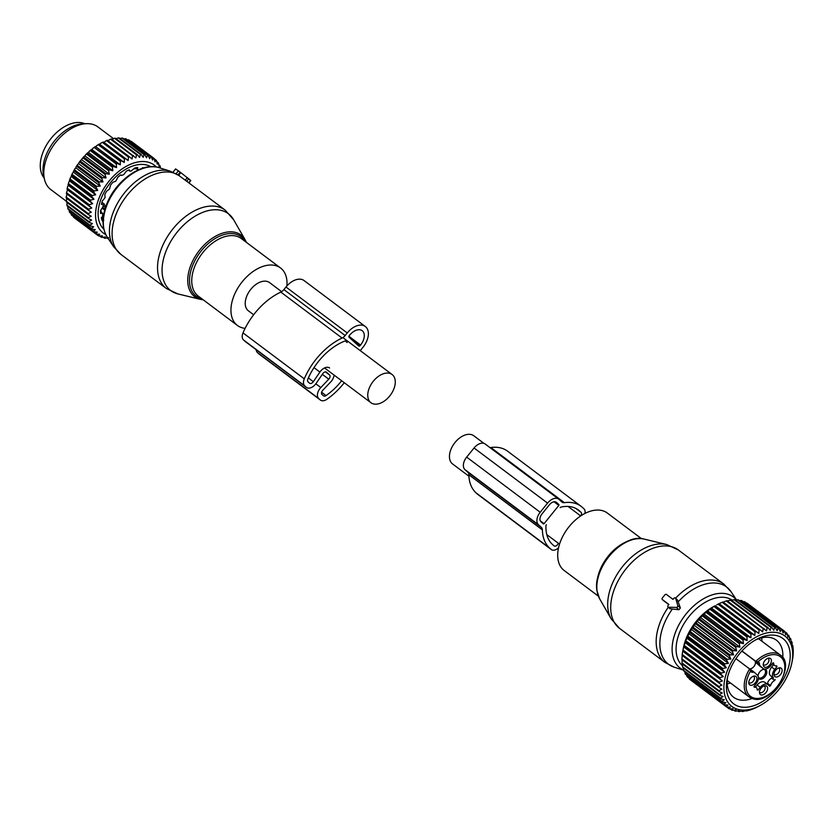 <?xml version="1.0" encoding="UTF-8"?>
<svg xmlns="http://www.w3.org/2000/svg" width="835" height="835" viewBox="0 0 835 835"><rect width="100%" height="100%" fill="white"/><g stroke="black" fill="none" stroke-linecap="round" stroke-linejoin="round"><path stroke-width="1.25" d="M468.915 476.211L452.622 463.989A17.639 11.001 -53.1 0 1 449.595 454.334A17.639 11.001 -53.1 0 1 459.5 438.083A17.639 11.001 -53.1 0 1 473.789 435.766L483.935 443.375M598.361 596.148L564.178 570.514A35.926 22.42 -53.1 0 1 557.957 559.043A35.926 22.42 -53.1 0 1 574.428 520.925A35.926 22.42 -53.1 0 1 607.296 513.024L641.468 538.659M675.494 598.048L677.529 600.062L680.368 607.963L677.801 605.636L675.734 598.444A1.305 1.023 -47.9 0 0 673.803 598.403L673.01 599.384L666.476 594.478A1.305 1.023 -47.9 0 0 664.837 594.885L662.374 597.933A1.305 1.023 -47.9 0 0 662.374 599.561L668.908 604.457L668.115 605.438A1.305 1.023 -47.9 0 0 668.637 607.233L676.371 607.389A1.305 1.023 -47.9 0 0 677.801 605.636M683.604 670.181L674.409 667.269A48.326 30.154 -53.1 0 1 660.203 648.868A48.326 30.154 -53.1 0 1 672.373 609.018L678.949 609.727L680.368 607.963M672.373 609.018L669.806 608.6L668.063 607.014M668.783 604.613L663.835 600.876M769.807 658.189A5.24 3.267 -53.1 0 1 770.601 663.679A5.24 3.267 -53.1 0 1 764.87 667.248A5.24 3.267 -53.1 0 1 763.347 665.537A5.24 3.267 -53.1 0 1 764.724 660.756A5.24 3.267 -53.1 0 1 768.92 658.095A5.24 3.267 -53.1 0 1 769.807 658.189M767.887 658.304A3.924 2.442 -53.1 0 1 768.263 658.512A3.924 2.442 -53.1 0 1 768.116 662.75A3.924 2.442 -53.1 0 1 764.056 665.036A3.924 2.442 -53.1 0 1 763.555 664.785A3.924 2.442 -53.1 0 1 763.253 664.483M749.579 679.7A5.24 3.267 -53.1 0 1 754.422 676.047A5.24 3.267 -53.1 0 1 756.103 681.631A5.24 3.267 -53.1 0 1 751.959 685.18A5.24 3.267 -53.1 0 1 748.849 683.479A5.24 3.267 -53.1 0 1 749.579 679.7M753.389 676.256A3.924 2.442 -53.1 0 1 753.765 676.454A3.924 2.442 -53.1 0 1 753.848 680.316A3.924 2.442 -53.1 0 1 749.058 682.727A3.924 2.442 -53.1 0 1 748.755 682.425M761.082 694.887A5.24 3.267 -53.1 0 1 759.558 693.175A5.24 3.267 -53.1 0 1 760.935 688.395A5.24 3.267 -53.1 0 1 765.142 685.733A5.24 3.267 -53.1 0 1 766.029 685.838A5.24 3.267 -53.1 0 1 766.812 691.328A5.24 3.267 -53.1 0 1 761.082 694.887M764.098 685.942A3.924 2.442 -53.1 0 1 764.474 686.151A3.924 2.442 -53.1 0 1 764.338 690.388A3.924 2.442 -53.1 0 1 760.278 692.674A3.924 2.442 -53.1 0 1 759.777 692.424A3.924 2.442 -53.1 0 1 759.464 692.121M781.309 673.375A5.24 3.267 -53.1 0 1 777.166 676.924A5.24 3.267 -53.1 0 1 774.055 675.223A5.24 3.267 -53.1 0 1 774.797 671.444A5.24 3.267 -53.1 0 1 779.639 667.791A5.24 3.267 -53.1 0 1 781.309 673.375M778.596 668A3.924 2.442 -53.1 0 1 778.971 668.209A3.924 2.442 -53.1 0 1 779.055 672.06A3.924 2.442 -53.1 0 1 774.264 674.471A3.924 2.442 -53.1 0 1 773.962 674.179M765.257 660.109A3.924 2.442 -53.1 0 1 764.255 661.456M750.759 678.062A3.924 2.442 -53.1 0 1 749.757 679.398M761.478 687.758A3.924 2.442 -53.1 0 1 760.466 689.094M775.976 669.806A3.924 2.442 -53.1 0 1 774.963 671.142M758.451 678.187A5.657 3.528 126.9 0 0 759.714 679.126A5.657 3.528 126.9 0 0 765.904 675.285A5.657 3.528 126.9 0 0 765.048 669.357A5.657 3.528 126.9 0 0 764.098 669.253A5.657 3.528 126.9 0 0 757.992 675.912M758.43 677.467A4.979 3.11 126.9 0 0 758.597 677.623A4.979 3.11 126.9 0 0 759.297 677.989A4.979 3.11 126.9 0 0 764.495 675.035A4.979 3.11 126.9 0 0 764.568 669.66A4.979 3.11 126.9 0 0 763.994 669.388A4.979 3.11 126.9 0 0 763.597 669.315M773.231 662.75L773.669 663.073L772.866 663.021L770.674 665.735A7.181 4.488 -53.1 0 1 763.033 668.47A7.181 4.488 -53.1 0 1 762.825 668.303L759.798 665.558A19.602 12.222 -53.1 0 1 759.474 665.255L757.355 662.896A4.895 3.058 -53.1 0 0 756.948 662.385L741.866 651.07M760.174 666.309A7.181 4.488 -53.1 0 1 759.965 666.173A7.181 4.488 -53.1 0 1 759.766 666.006L756.729 663.261L759.798 665.558M773.669 663.073A5.229 3.256 126.9 0 0 774.609 665.495A5.229 3.256 126.9 0 0 776.727 665.839L776.905 666.685L774.713 669.399A7.181 4.488 126.9 0 0 773.544 677.999L770.475 675.703L773.544 677.999M774.713 669.399L771.655 667.102L773.575 664.712M771.655 667.102A7.181 4.488 126.9 0 0 770.475 675.703M767.01 683.969L767.522 683.333A5.229 3.256 126.9 0 1 771.665 678.208L772.093 677.164M771.665 678.208L774.723 680.504L775.162 679.46M774.723 680.504A5.229 3.256 126.9 0 0 770.58 685.629L769.703 686.255L768.064 684.773A7.181 4.488 126.9 0 0 767.866 684.616A7.181 4.488 126.9 0 0 760.226 687.341L758.034 690.054L757.209 689.439M764.996 682.477A7.181 4.488 126.9 0 0 764.797 682.31A7.181 4.488 126.9 0 0 757.157 685.044L755.55 687.038M754.245 686.067L756.28 687.591A5.229 3.256 126.9 0 1 757.22 690.002L758.034 690.054M756.28 687.591A5.229 3.256 126.9 0 0 754.162 687.236L753.984 686.391L756.176 683.688A7.181 4.488 126.9 0 0 757.355 675.087L754.318 672.332A19.602 12.222 126.9 0 0 753.984 672.05A6.21 3.872 -53.1 0 1 750.801 671.632L749.653 668.96L735.906 658.658M752.304 698.498A26.125 16.303 -53.1 0 1 748.953 696.828L752.544 698.624C770.851 705.732 796.767 665.151 780.308 655.026A26.125 16.303 -53.1 0 0 776.957 653.356A26.125 16.303 -53.1 0 0 755.8 661.341L756.948 662.385A1.305 1.023 132.1 0 0 758.587 661.978L755.8 661.341L741.96 650.966M750.801 671.632A1.305 1.023 -47.9 0 0 750.853 670.046L749.653 668.96A26.125 16.303 -53.1 0 0 748.953 696.828L727.233 680.546M750.435 669.67L753.984 672.05L750.717 669.587A19.602 12.222 126.9 0 0 749.496 668.845M749.381 668.762A4.895 3.058 126.9 0 0 749.924 668.835A4.895 3.058 126.9 0 0 753.901 666.56A4.895 3.058 126.9 0 0 755.404 662.051A4.895 3.058 126.9 0 0 755.111 661.216A19.602 12.222 126.9 0 0 756.729 663.261M722.15 602.306A47.689 29.747 126.9 0 1 723.006 601.983L759.975 629.694A47.689 29.747 126.9 0 0 759.119 630.028L722.15 602.306L718.914 603.736A47.689 29.747 126.9 0 0 718.058 604.164L755.017 631.886A47.689 29.747 -53.1 0 1 755.873 631.458L758.764 633.431L759.119 630.028M723.047 602.212L726.22 600.929L763.18 628.651L762.658 631.928L759.975 629.694M767.97 627.649L731.011 599.927A47.689 29.747 126.9 0 0 730.187 600.041L767.156 627.763A47.689 29.747 -53.1 0 1 767.97 627.649L770.225 630.341L770.997 627.388A47.689 29.747 -53.1 0 1 771.78 627.377L773.794 630.279L774.65 627.523A47.689 29.747 -53.1 0 1 775.391 627.617L777.166 630.696L778.084 628.171A47.689 29.747 -53.1 0 1 778.773 628.369L780.297 631.604L781.257 629.308A47.689 29.747 -53.1 0 1 781.873 629.611L783.147 632.982L784.117 630.947A47.689 29.747 -53.1 0 1 784.66 631.343A47.689 29.747 -53.1 0 1 784.67 631.343L785.683 634.819L786.633 633.045A47.689 29.747 -53.1 0 1 787.113 633.546L787.885 637.084L788.783 635.592A47.689 29.747 -53.1 0 1 789.179 636.176L789.712 639.756L790.526 638.545A47.689 29.747 -53.1 0 1 790.849 639.213L791.142 642.804L791.862 641.875A47.689 29.747 -53.1 0 1 792.091 642.616L792.164 646.186L792.759 645.538A47.689 29.747 -53.1 0 1 792.895 646.353L793.208 649.505A47.689 29.747 -53.1 0 1 793.25 650.361L793.208 653.701A47.689 29.747 -53.1 0 1 793.156 654.609L792.759 658.095A47.689 29.747 -53.1 0 1 792.613 659.024L791.799 663.105A44.098 27.513 -53.1 0 1 770.131 698.582A44.098 27.513 -53.1 0 1 759.933 705.596A44.098 27.513 -53.1 0 1 724.571 694.386A44.098 27.513 -53.1 0 1 746.469 643.775A44.098 27.513 -53.1 0 1 781.122 633.817A44.098 27.513 -53.1 0 1 791.799 663.105M730.604 600.626L734.028 599.666L770.997 627.388M771.78 627.377L734.81 599.655A47.689 29.747 126.9 0 0 734.028 599.666M735.604 600.25L737.691 599.801L774.65 627.523M775.391 627.617L738.432 599.895A47.689 29.747 126.9 0 0 737.691 599.801M739.486 600.689L741.125 600.448L778.084 628.171M778.773 628.369L741.814 600.647A47.689 29.747 126.9 0 0 741.125 600.448M743.192 601.68L744.288 601.597L781.257 629.308M781.873 629.611L744.914 601.889A47.689 29.747 126.9 0 0 744.288 601.597M746.699 603.225L784.117 630.947M747.701 603.622L784.66 631.343L747.701 603.632A47.689 29.747 126.9 0 0 747.701 603.622A47.689 29.747 126.9 0 0 747.148 603.225M682.853 650.507A47.689 29.747 126.9 0 1 682.967 649.974L683.886 646.353A47.689 29.747 126.9 0 1 684.178 645.382L685.431 641.718A47.689 29.747 126.9 0 1 685.806 640.748L687.382 637.084A47.689 29.747 126.9 0 1 687.831 636.113L689.71 632.502A47.689 29.747 126.9 0 1 690.253 631.563L692.403 628.045A47.689 29.747 126.9 0 1 693.008 627.127L695.419 623.745A47.689 29.747 126.9 0 1 696.087 622.868L698.728 619.664A47.689 29.747 126.9 0 1 699.448 618.85L702.277 615.854A47.689 29.747 126.9 0 1 703.049 615.092L706.034 612.358A47.689 29.747 126.9 0 1 706.295 612.128A47.689 29.747 126.9 0 1 706.838 611.669L709.948 609.226A47.689 29.747 126.9 0 1 710.783 608.611L713.967 606.481A47.689 29.747 126.9 0 1 714.823 605.959L714.249 606.179A42.46 26.49 126.9 0 0 704.427 612.932A42.46 26.49 126.9 0 0 683.562 647.094L682.853 650.507A47.689 29.747 126.9 0 0 682.769 650.924L719.739 678.646A47.689 29.747 -53.1 0 1 719.927 677.696L723.277 676.601L720.845 674.064A47.689 29.747 -53.1 0 1 721.137 673.104L724.582 672.185L722.39 669.43A47.689 29.747 -53.1 0 1 722.766 668.459L726.304 667.75L724.342 664.806A47.689 29.747 -53.1 0 1 724.801 663.835L728.391 663.355L726.68 660.224A47.689 29.747 -53.1 0 1 727.212 659.285L730.834 659.034L729.372 655.757A47.689 29.747 -53.1 0 1 729.978 654.849L733.589 654.859L732.389 651.467A47.689 29.747 -53.1 0 1 733.057 650.59L736.647 650.883L735.687 647.386A47.689 29.747 -53.1 0 1 736.418 646.561L739.946 647.135L739.236 643.576A47.689 29.747 -53.1 0 1 740.008 642.814L743.463 643.67L742.993 640.08A47.689 29.747 -53.1 0 1 743.254 639.85A47.689 29.747 -53.1 0 1 743.797 639.391L747.148 640.528L746.908 636.938A47.689 29.747 -53.1 0 1 747.742 636.333L750.957 637.752L750.936 634.203A47.689 29.747 -53.1 0 1 751.782 633.682L754.84 635.383L755.017 631.886M716.733 604.853L718.058 604.164M767.156 627.763L766.499 630.895L727.055 600.699A47.689 29.747 126.9 0 0 726.22 600.929M726.878 601.179L730.187 600.041M763.18 628.651A47.689 29.747 -53.1 0 1 764.015 628.421M784.754 631.636L786.633 633.045M787.322 634.496L788.783 635.592M789.409 637.71L790.526 638.545M791.016 641.249L791.862 641.875M792.144 645.079L792.759 645.538M689.042 678.239L689.209 678.876A47.689 29.747 126.9 0 0 689.72 679.325L726.69 707.047A47.689 29.747 -53.1 0 1 726.168 706.598L727.932 705.084L724.352 704.719A47.689 29.747 -53.1 0 1 723.914 704.176L725.918 702.611L722.4 701.974A47.689 29.747 -53.1 0 1 722.045 701.337L724.279 699.74L720.856 698.822A47.689 29.747 -53.1 0 1 720.584 698.112L723.058 696.526L719.739 695.315A47.689 29.747 -53.1 0 1 719.561 694.543L722.244 692.987L719.06 691.505A47.689 29.747 -53.1 0 1 718.977 690.67L721.857 689.188L718.831 687.414A47.689 29.747 -53.1 0 1 718.841 686.537L721.899 685.149L719.06 683.114A47.689 29.747 -53.1 0 1 719.165 682.195L722.369 680.942L719.739 678.646M686.714 675.212L686.944 676.465A47.689 29.747 126.9 0 0 687.382 677.008L724.352 704.719M684.867 671.831L685.076 673.626A47.689 29.747 126.9 0 0 685.431 674.252L722.4 701.974M683.5 668.136L683.625 670.401A47.689 29.747 126.9 0 0 683.886 671.1L720.856 698.822M682.623 663.282L682.592 666.821A47.689 29.747 126.9 0 0 682.779 667.593L719.739 695.315M682.237 659.473L682.018 662.948A47.689 29.747 126.9 0 0 682.101 663.783L719.06 691.505M682.278 655.444L681.882 658.815A47.689 29.747 126.9 0 0 681.871 659.692L718.831 687.414M682.769 650.924L682.205 654.473A47.689 29.747 126.9 0 0 682.101 655.391L719.06 683.114M706.838 611.669L743.797 639.391M707.527 610.823L747.148 640.528M709.948 609.226L746.908 636.938M710.783 608.611L747.742 636.333M711.337 608.047L750.957 637.752M713.967 606.481L750.936 634.203M714.823 605.959L751.782 633.682M715.23 605.667L754.84 635.383M718.914 603.736L755.873 631.458M719.144 603.715L758.764 633.431M758.274 706.473L755.038 708.09A47.689 29.747 -53.1 0 1 754.182 708.466L750.947 709.708A47.689 29.747 -53.1 0 1 750.101 709.99L746.928 710.846A47.689 29.747 -53.1 0 1 746.093 711.023L746.386 710.418L743.014 711.472A47.689 29.747 -53.1 0 1 742.211 711.545L742.732 710.731L739.257 711.597A47.689 29.747 -53.1 0 1 738.495 711.556L739.257 710.554L735.708 711.211A47.689 29.747 -53.1 0 1 734.988 711.065L736 709.886L732.399 710.314A47.689 29.747 -53.1 0 1 731.742 710.063L733.005 708.738L729.383 708.915A47.689 29.747 -53.1 0 1 728.788 708.571L730.301 707.13L726.69 707.047M783.721 678.698A40.894 25.509 126.9 0 0 786.539 642.355A40.894 25.509 126.9 0 0 756.781 639.255A40.894 25.509 126.9 0 0 732.879 663.658A40.894 25.509 126.9 0 0 727.233 678.667A40.894 25.509 126.9 0 0 744.705 707.297A40.894 25.509 126.9 0 0 783.721 678.698M741.532 711.034L742.211 711.545M737.576 710.867L738.495 711.556M733.777 710.157L734.988 711.065M730.176 708.884L731.742 710.063M726.774 707.047L728.788 708.571M689.209 678.876L726.168 706.598M686.944 676.465L723.914 704.176M685.076 673.626L722.045 701.337M683.625 670.401L720.584 698.112M682.592 666.821L719.561 694.543M682.018 662.948L718.977 690.67M681.882 658.815L718.841 686.537M682.205 654.473L719.165 682.195M682.759 651.227L722.369 680.942M682.967 649.974L719.927 677.696M683.656 646.885L723.277 676.601M683.886 646.353L720.845 674.064M684.178 645.382L721.137 673.104M684.971 642.47L724.582 672.185M685.431 641.718L722.39 669.43M685.806 640.748L722.766 668.459M686.683 638.044L726.304 667.75M687.382 637.084L724.342 664.806M687.831 636.113L724.801 663.835M688.771 633.64L728.391 663.355M689.71 632.502L726.68 660.224M690.253 631.563L727.212 659.285M691.213 629.329L730.834 659.034M692.403 628.045L729.372 655.757M693.008 627.127L729.978 654.849M693.979 625.154L733.589 654.859M695.419 623.745L732.389 651.467M696.087 622.868L733.057 650.59M697.027 621.167L736.647 650.883M698.728 619.664L735.687 647.386M699.448 618.85L736.418 646.561M700.335 617.42L739.946 647.135M702.277 615.854L739.236 643.576M703.049 615.092L740.008 642.814M703.842 613.955L743.463 643.67M706.034 612.358L742.993 640.08M782.781 657.594A35.665 22.253 126.9 0 0 776.435 640.194A35.665 22.253 126.9 0 0 755.195 640.142M727.629 676.893A35.665 22.253 126.9 0 0 733.631 697.267A35.665 22.253 126.9 0 0 752.116 698.488M584.949 513.431A7.839 4.895 -53.1 0 0 583.916 508.776L582.402 507.398A47.365 29.549 -53.1 0 0 581.087 506.313A47.365 29.549 -53.1 0 0 564.366 502.66A6.534 4.071 -53.1 0 1 562.059 502.159A6.534 4.071 -53.1 0 1 561.882 502.012L558.98 499.382A10.448 6.523 -53.1 0 0 558.698 499.142L485.177 444.011A10.448 6.523 -53.1 0 0 474.061 447.988L466.681 457.121A10.448 6.523 -53.1 0 0 464.959 469.635L467.861 472.255A6.534 4.071 -53.1 0 1 468.852 474.76A47.365 29.549 -53.1 0 0 476.086 492.88L477.599 494.247A7.839 4.895 -53.1 0 0 477.808 494.435A7.839 4.895 -53.1 0 0 478.048 494.591M558.552 547.791A7.839 4.895 -53.1 0 1 551.33 549.566A7.839 4.895 -53.1 0 1 551.11 549.388L549.597 548.01A47.365 29.549 -53.1 0 1 542.374 529.891A6.534 4.071 -53.1 0 0 541.383 527.396L538.481 524.766A10.448 6.523 -53.1 0 1 540.193 512.262L466.681 457.121M560.17 507.649A1.305 0.814 -53.1 0 1 561.036 507.064A42.783 26.699 -53.1 0 1 578.342 509.976A42.783 26.699 -53.1 0 1 579.532 510.957L581.045 512.325A3.267 2.035 -53.1 0 1 580.763 515.884M558.344 543.272A3.267 2.035 -53.1 0 1 554.075 545.902A3.267 2.035 -53.1 0 1 553.981 545.829L552.467 544.462A42.783 26.699 -53.1 0 1 545.965 525.716A1.305 0.814 -53.1 0 1 546.382 524.724M558.845 505.405L544.076 523.681L543.366 523.921L540.944 521.729A6.534 4.071 -53.1 0 1 542.009 513.901L549.399 504.768A6.534 4.071 -53.1 0 1 556.34 502.284A6.534 4.071 -53.1 0 1 556.528 502.43L558.949 504.622L558.845 505.405L554.012 501.783M564.366 502.66L490.855 447.529A47.365 29.549 -53.1 0 1 507.576 451.182L581.087 506.313M490.855 447.529A6.534 4.071 -53.1 0 1 489.884 447.539M540.193 512.262L547.572 503.119A10.448 6.523 -53.1 0 1 558.698 499.142M281.625 291.655L269.569 282.616A17.639 11.001 126.9 0 0 255.28 284.923A17.639 11.001 126.9 0 0 245.375 301.185A17.639 11.001 126.9 0 0 248.402 310.829L253.642 314.764M395.132 384.152A17.639 11.001 126.9 0 0 392.095 374.508A17.639 11.001 126.9 0 0 377.817 376.815A17.639 11.001 126.9 0 0 367.901 393.076A17.639 11.001 126.9 0 0 370.938 402.72A17.639 11.001 126.9 0 0 385.217 400.414A17.639 11.001 126.9 0 0 395.132 384.152M286.906 285.935A35.926 22.42 126.9 0 0 280.539 267.983A35.926 22.42 126.9 0 0 233.549 296.874A35.926 22.42 126.9 0 0 237.432 325.462A35.926 22.42 126.9 0 0 245.104 328.364M186.696 181.279L178.669 175.308L180.819 172.647L175.653 168.983M176.06 173.732L178.022 174.849L180.235 172.125M188.658 182.74L190.589 180.36L180.819 172.647M84.899 123.747A34.298 21.397 126.9 0 0 57.824 131.439A34.298 21.397 126.9 0 0 44.182 178.043M108.247 238.643A47.689 29.747 -53.1 0 1 107.872 238.622L108.623 237.62L105.074 238.278A47.689 29.747 -53.1 0 1 104.365 238.132L105.377 236.952L101.776 237.38A47.689 29.747 -53.1 0 1 101.118 237.13L102.381 235.804L98.76 235.992A47.689 29.747 -53.1 0 1 98.165 235.637L99.678 234.197L96.067 234.113A47.689 29.747 -53.1 0 1 95.545 233.664L97.309 232.151L93.729 231.796A47.689 29.747 -53.1 0 1 93.28 231.253L95.294 229.677L91.777 229.04A47.689 29.747 -53.1 0 1 91.412 228.414L93.656 226.807L90.232 225.888A47.689 29.747 -53.1 0 1 89.961 225.189L92.424 223.592L89.115 222.381A47.689 29.747 -53.1 0 1 88.938 221.609L91.62 220.064L88.437 218.572A47.689 29.747 -53.1 0 1 88.353 217.737L91.224 216.255L88.207 214.48A47.689 29.747 -53.1 0 1 88.218 213.603L91.276 212.215L88.437 210.18A47.689 29.747 -53.1 0 1 88.541 209.261L91.746 208.009L89.105 205.713A47.689 29.747 -53.1 0 1 89.303 204.763L92.643 203.667L90.222 201.141A47.689 29.747 -53.1 0 1 90.514 200.17L93.958 199.252L91.766 196.507A47.689 29.747 -53.1 0 1 92.142 195.536L95.67 194.816L93.718 191.873A47.689 29.747 -53.1 0 1 94.178 190.902L97.768 190.422L96.056 187.29A47.689 29.747 -53.1 0 1 96.589 186.351L100.2 186.111L98.749 182.834A47.689 29.747 -53.1 0 1 99.355 181.915L102.966 181.936L101.766 178.533A47.689 29.747 -53.1 0 1 102.434 177.657L106.024 177.949L105.064 174.452A47.689 29.747 -53.1 0 1 105.784 173.628L109.322 174.202L108.613 170.643A47.689 29.747 -53.1 0 1 109.385 169.881L112.84 170.737L112.37 167.146A47.689 29.747 -53.1 0 1 113.174 166.457L116.524 167.595L116.284 164.015A47.689 29.747 -53.1 0 1 117.119 163.399L120.334 164.819L120.303 161.27A47.689 29.747 -53.1 0 1 121.158 160.748L124.217 162.449L124.394 158.953A47.689 29.747 -53.1 0 1 125.25 158.525L128.141 160.497L128.496 157.095A47.689 29.747 -53.1 0 1 129.352 156.771L132.034 158.994L132.556 155.717L110.502 139.174A47.689 29.747 -53.1 0 1 111.337 138.954L135.875 157.961L136.533 154.83A47.689 29.747 -53.1 0 1 137.347 154.715L115.293 138.172A47.689 29.747 -53.1 0 0 114.478 138.297L136.533 154.83M107.945 140.718L110.502 139.174M129.352 156.771L107.287 140.228A47.689 29.747 126.9 0 0 106.442 140.551L103.937 142.347L103.196 141.981A47.689 29.747 -53.1 0 0 102.34 142.409L124.394 158.953M105.742 234.541A42.46 26.49 -53.1 0 1 103.498 189.086A42.46 26.49 -53.1 0 1 148.724 162.334A42.46 26.49 -53.1 0 1 156.375 167.021M147.461 155.237A47.689 29.747 -53.1 0 1 147.92 155.362A47.689 29.747 -53.1 0 1 148.15 155.435L126.095 138.892A47.689 29.747 126.9 0 0 125.866 138.829A47.689 29.747 -53.1 0 0 125.407 138.694L147.461 155.237L146.542 157.773L144.768 154.684L122.714 138.14A47.689 29.747 -53.1 0 0 121.973 138.046L144.027 154.59A47.689 29.747 -53.1 0 1 144.768 154.684M137.347 154.715L139.602 157.408L140.374 154.454A47.689 29.747 -53.1 0 1 141.157 154.444L143.171 157.345L144.027 154.59M132.556 155.717A47.689 29.747 -53.1 0 1 133.391 155.487M112.005 139.455L114.478 138.297M116.002 138.704L118.319 137.911A47.689 29.747 -53.1 0 1 119.092 137.9L141.157 154.444M67.802 206.402L67.906 208.646L89.961 225.189M67.082 202.55L66.883 205.076L88.938 221.609M66.821 198.438L66.299 201.193L88.353 217.737M67.03 194.127L66.163 197.06L88.218 213.603M91.746 208.009L67.551 189.858L66.487 192.718L88.541 209.261M67.551 189.858L67.05 189.169A47.689 29.747 -53.1 0 1 67.144 188.752A47.689 29.747 -53.1 0 1 67.249 188.219L67.666 186.33A46.384 28.933 -53.1 0 0 67.311 187.896L67.144 188.752M92.643 203.667L68.449 185.516L67.666 186.33M68.449 185.516L68.021 184.921A46.384 28.933 -53.1 0 1 68.94 181.853L68.46 183.627L90.514 200.17M93.958 199.252L69.764 181.101L68.94 181.853M69.764 181.101L69.42 180.423A46.384 28.933 -53.1 0 1 70.62 177.333L70.088 178.993L92.142 195.536M95.67 194.816L71.476 176.676L70.62 177.333M71.476 176.676L71.225 175.914A46.384 28.933 -53.1 0 1 72.687 172.845L72.123 174.369L94.178 190.902M97.768 190.422L73.564 172.271L72.687 172.845M73.564 172.271L73.417 171.436A46.384 28.933 -53.1 0 1 75.108 168.44L74.534 169.808L96.589 186.351M100.2 186.111L76.006 167.96L75.108 168.44M76.006 167.96L75.954 167.073A46.384 28.933 -53.1 0 1 77.874 164.161L77.3 165.372L99.355 181.915M102.966 181.936L78.772 163.785L77.874 164.161M78.772 163.785L78.814 162.846A46.384 28.933 -53.1 0 1 80.943 160.07L80.379 161.124L102.434 177.657M106.024 177.949L81.82 159.798L80.943 160.07M81.82 159.798L81.966 158.827A46.384 28.933 -53.1 0 1 84.262 156.218L83.73 157.095L105.784 173.628M109.322 174.202L85.128 156.051L84.262 156.218M85.128 156.051L85.368 155.049A46.384 28.933 -53.1 0 1 87.811 152.648L87.331 153.348L109.385 169.881M112.84 170.737L88.635 152.586L87.811 152.648M88.635 152.586L88.969 151.573A46.384 28.933 -53.1 0 1 91.537 149.392L91.119 149.924L113.174 166.457M116.524 167.595L91.537 149.392M92.32 149.444L92.748 148.442A46.384 28.933 -53.1 0 1 95.399 146.511L117.119 163.399M120.334 164.819L95.399 146.511M96.129 146.678L96.641 145.676A46.384 28.933 -53.1 0 1 99.344 144.027L121.158 160.748M124.217 162.449L99.344 144.027M100.023 144.298L100.607 143.328A46.384 28.933 -53.1 0 1 100.837 143.202A46.384 28.933 -53.1 0 1 100.899 143.171M128.496 157.095L106.442 140.551M125.25 158.525L103.196 141.981M102.34 142.409L100.837 143.202M120.303 161.27L98.248 144.726A47.689 29.747 -53.1 0 1 99.104 144.204M96.641 145.676L98.248 144.726M116.284 164.015L94.23 147.471A47.689 29.747 -53.1 0 1 95.065 146.866M92.748 148.442L94.23 147.471M112.37 167.146L90.316 150.613A47.689 29.747 -53.1 0 1 91.119 149.924M88.969 151.573L90.316 150.613M108.613 170.643L86.558 154.099A47.689 29.747 -53.1 0 1 87.331 153.348M85.368 155.049L86.558 154.099M105.064 174.452L83.009 157.909A47.689 29.747 -53.1 0 1 83.73 157.095M81.966 158.827L83.009 157.909M101.766 178.533L79.701 161.99A47.689 29.747 -53.1 0 1 80.379 161.124M78.814 162.846L79.701 161.99M98.749 182.834L76.695 166.29A47.689 29.747 -53.1 0 1 77.3 165.372M75.954 167.073L76.695 166.29M96.056 187.29L74.002 170.757A47.689 29.747 -53.1 0 1 74.534 169.808M73.417 171.436L74.002 170.757M93.718 191.873L71.664 175.329A47.689 29.747 -53.1 0 1 72.123 174.369M71.225 175.914L71.664 175.329M91.766 196.507L69.712 179.963A47.689 29.747 -53.1 0 1 70.088 178.993M90.222 201.141L68.167 184.598A47.689 29.747 -53.1 0 1 68.46 183.627M89.303 204.763L67.249 188.219M89.105 205.713L67.05 189.169M88.437 210.18L66.382 193.637A47.689 29.747 -53.1 0 1 66.487 192.718M88.207 214.48L66.153 197.947A47.689 29.747 -53.1 0 1 66.163 197.06M88.437 218.572L66.382 202.028A47.689 29.747 -53.1 0 1 66.299 201.193M89.115 222.381L67.061 205.848A47.689 29.747 -53.1 0 1 66.883 205.076M90.232 225.888L68.178 209.345A47.689 29.747 -53.1 0 1 67.906 208.646M69.107 209.668L69.357 211.871L91.412 228.414M91.777 229.04L69.722 212.497A47.689 29.747 -53.1 0 1 69.357 211.871M70.829 212.528L71.225 214.71L93.28 231.253M93.729 231.796L71.674 215.253A47.689 29.747 -53.1 0 1 71.225 214.71M73.323 216.495L95.545 233.664M96.067 234.113L74.012 217.58A47.689 29.747 -53.1 0 1 73.49 217.131M98.165 235.637L96.14 234.124M101.118 237.13L99.553 235.95M160.372 168.075L160.216 166.28A47.689 29.747 -53.1 0 0 159.902 165.612L158.786 164.777M148.15 155.435L149.674 158.671L150.624 156.385A47.689 29.747 -53.1 0 1 151.25 156.677L152.523 160.049L153.483 158.013A47.689 29.747 -53.1 0 1 154.037 158.41L155.059 161.886L156.009 160.111A47.689 29.747 -53.1 0 1 156.489 160.612L157.262 164.151L158.159 162.658A47.689 29.747 -53.1 0 1 158.556 163.243L159.088 166.823L159.902 165.612M131.982 141.866L154.037 158.41A47.689 29.747 -53.1 0 1 154.047 158.41L131.993 141.877A47.689 29.747 126.9 0 0 131.429 141.47L153.483 158.013M103.874 229.27A39.193 24.455 -53.1 0 1 107.339 186.863A39.193 24.455 -53.1 0 1 147.19 165.153A39.193 24.455 -53.1 0 1 150.791 166.708M123.215 139.017L125.407 138.694M119.822 138.516L121.973 138.046M140.374 154.454L118.319 137.911M128.141 160.497L103.937 142.347M150.624 156.385L128.569 139.842L127.473 139.925M151.25 156.677L129.195 140.144A47.689 29.747 126.9 0 0 128.569 139.842M156.009 160.111L154.131 158.713M158.159 162.658L156.698 161.572M107.872 238.622L106.953 237.933M104.365 238.132L103.154 237.224M66.299 201.214L50.862 189.629A39.193 24.455 -53.1 0 1 44.485 179.337A39.193 24.455 -53.1 0 1 54.807 143.599A39.193 24.455 -53.1 0 1 86.224 123.684A39.193 24.455 -53.1 0 1 92.862 124.415A39.193 24.455 -53.1 0 1 97.893 126.92L113.497 138.62M86.224 123.684L82.571 123.872A36.552 22.806 126.9 0 0 53.273 142.451A36.552 22.806 126.9 0 0 43.639 175.778L44.485 179.337M102.851 213.896L101.786 213.082L102.935 214.376L101.526 218.718A35.206 21.971 -53.1 0 0 102.475 221.16L103.759 220.231M103.185 218.812L101.265 217.737M141.115 168.973L142.764 167.658A35.206 21.971 -53.1 0 1 143.839 167.877M136.001 167.741L138.391 169.891L137.504 168.858L137.723 167.511A35.206 21.971 -53.1 0 0 134.873 167.96L130.928 171.144M130.928 171.154L129.571 170.789L129.3 169.787A35.206 21.971 -53.1 0 0 126.315 171.238L123.632 174.724L121.461 175.413L120.741 174.88A35.206 21.971 -53.1 0 0 117.923 177.197L115.762 181.205L112.923 182.27A35.206 21.971 -53.1 0 0 110.523 185.234L109.531 189.013L106.567 191.257A35.206 21.971 -53.1 0 0 104.834 194.576L105.064 197.718L102.319 200.964A35.206 21.971 -53.1 0 0 101.411 204.304L102.35 204.491L101.515 203.865M128.486 170.142L129.79 171.123L128.632 170.079M101.526 203.803L102.35 204.491M102.486 207.571L100.576 210.42A35.206 21.971 -53.1 0 0 100.597 213.468L101.786 213.082L100.555 212.153M104.114 209.522L103.185 209.053A2.286 1.43 126.9 0 1 102.788 207.8L103.018 206.141A2.286 1.43 126.9 0 1 104.25 204.074A2.286 1.43 126.9 0 0 103.018 206.141A2.943 1.524 -172.2 0 0 105.377 206.944A2.943 1.524 -172.2 0 1 103.018 206.141L102.788 207.8A2.943 1.524 -172.2 0 0 105.147 208.604L105.377 206.944L104.25 204.074L101.912 202.32L104.25 204.074L105.377 206.944L105.147 208.656L103.55 209.209L105.147 208.604A2.943 1.524 -172.2 0 1 102.788 207.8A2.286 1.43 126.9 0 0 103.185 209.053A2.286 1.43 126.9 0 0 103.55 209.209L103.185 209.053A2.286 1.43 126.9 0 0 103.55 209.209M360.302 350.658A6.534 4.071 126.9 0 1 360.929 349.792L363.006 347.224A16.982 10.594 126.9 0 0 365.312 326.506A16.982 10.594 126.9 0 0 347.245 332.956L345.168 335.534A6.534 4.071 126.9 0 1 342.068 338.05A54.39 33.932 126.9 0 0 304.274 378.839A8.496 5.302 126.9 0 0 304.754 385.895L306.247 387.242A8.496 5.302 126.9 0 0 306.476 387.44A8.496 5.302 126.9 0 0 316.162 383.338L322.738 373.725A3.267 2.035 126.9 0 1 326.454 372.149A3.267 2.035 126.9 0 1 326.548 372.222L329.575 374.967A3.267 2.035 126.9 0 1 328.771 379.184L320.817 387.555A8.496 5.302 126.9 0 0 318.719 398.535L320.202 399.881A8.496 5.302 126.9 0 0 320.442 400.08A8.496 5.302 126.9 0 0 326.871 399.287A54.39 33.932 126.9 0 0 344.27 382.733M365.312 326.506L304.055 280.56A16.982 10.594 126.9 0 0 285.988 287.021L347.245 332.956M245.469 341.661A8.496 5.302 126.9 0 1 245.219 341.494A8.496 5.302 126.9 0 1 244.979 341.296L243.486 339.949A8.496 5.302 126.9 0 1 243.006 332.894A54.39 33.932 126.9 0 1 280.81 292.104A6.534 4.071 126.9 0 0 283.9 289.588L285.988 287.021M256.178 349.708A8.496 5.302 126.9 0 0 257.451 352.589L258.944 353.936A8.496 5.302 126.9 0 0 259.174 354.134A8.496 5.302 126.9 0 0 259.424 354.301M360.167 345.533L360.574 345.022A11.763 7.338 126.9 0 0 362.181 330.681A11.763 7.338 126.9 0 0 349.677 335.159L349.26 335.66A1.305 0.814 126.9 0 0 349.051 337.225L358.747 346.003A1.305 0.814 126.9 0 0 360.167 345.533L348.967 337.131M345.492 341.056L347.13 342.517M334.115 375.113A8.496 5.302 126.9 0 1 330.754 381.877L322.801 390.248A3.267 2.035 126.9 0 0 321.997 394.475L323.489 395.821A3.267 2.035 126.9 0 0 323.573 395.894A3.267 2.035 126.9 0 0 326.047 395.592A49.161 30.676 126.9 0 0 341.661 380.77M329.595 367.974A8.496 5.302 126.9 0 0 319.909 372.066L313.334 381.678A3.267 2.035 126.9 0 1 309.618 383.255A3.267 2.035 126.9 0 1 309.524 383.181L308.031 381.835A3.267 2.035 126.9 0 1 307.854 379.121A49.161 30.676 126.9 0 1 344.834 341.035A1.305 0.814 126.9 0 1 345.565 341.108M597.025 581.911A35.926 22.42 -53.1 0 1 627.429 541.362M682.602 665.892A41.239 25.728 -53.1 0 1 676.381 653.481A41.239 25.728 -53.1 0 1 694.783 610.218A41.239 25.728 -53.1 0 1 732.285 600.156M683.604 670.067A44.391 27.691 -53.1 0 1 672.425 653.868A44.391 27.691 -53.1 0 1 695.315 604.53A44.391 27.691 -53.1 0 1 736.533 600.052M644.244 539.118C623.776 532.657 592.328 567.435 596.973 590.836L599.572 598.674A38.546 24.048 -53.1 0 1 597.098 591.17A38.546 24.048 -53.1 0 1 611.272 553.835A38.546 24.048 -53.1 0 1 644.244 539.118L666.779 544.556A48.033 29.966 126.9 0 0 625.686 562.894A48.033 29.966 126.9 0 0 608.026 609.425A48.033 29.966 126.9 0 0 611.116 618.787L619.56 628.369A48.994 30.571 -53.1 0 1 611.063 612.733A48.994 30.571 -53.1 0 1 633.525 560.755A48.994 30.571 -53.1 0 1 678.344 549.973L666.779 544.556M678.145 601.868A48.326 30.154 -53.1 0 1 731.053 591.733L723.799 584.062L678.344 549.973M674.409 667.269L665.004 662.458A48.994 30.571 -53.1 0 1 656.519 646.812A48.994 30.571 -53.1 0 1 668.282 607.222M675.63 598.173A48.994 30.571 -53.1 0 1 723.799 584.062M677.529 600.062L675.734 598.444M678.949 609.727L676.371 607.389M670.422 608.861L668.637 607.233M663.94 600.97L662.374 599.561M762.825 668.303L759.766 666.006M775.892 665.923L776.905 666.685M767.522 683.333L770.58 685.629M757.157 685.044L760.226 687.341M751.343 670.348A4.895 3.058 -53.1 0 1 750.936 670.108L750.853 670.046A1.305 1.023 -47.9 0 0 750.801 670.004L749.757 669.054M758.19 661.623A24.82 15.489 -53.1 0 1 777.155 655.099A24.82 15.489 -53.1 0 1 780.882 681.109A24.82 15.489 -53.1 0 1 753.734 697.987A24.82 15.489 -53.1 0 1 750.404 671.277M758.587 661.978A6.21 3.872 -53.1 0 1 759.474 665.255M755.111 661.216L757.355 662.896M541.383 527.396L467.861 472.255M538.481 524.766L464.959 469.635M579.532 510.957L577.079 509.11M581.045 512.325L575.847 508.421M544.076 523.681L540.308 520.852M542.374 529.891L468.852 474.76M549.597 548.01L476.086 492.88M551.11 549.388L477.599 494.247M547.572 503.119L474.061 447.988M558.949 504.622L555.16 501.783M280.539 267.983L241.336 238.57A35.926 22.42 126.9 0 0 194.346 267.471A35.926 22.42 126.9 0 0 198.219 296.06L237.432 325.462M245.135 241.43A37.283 23.265 126.9 0 0 218.77 236.566A37.283 23.265 126.9 0 0 192.217 266.605A37.283 23.265 126.9 0 0 202.028 298.92M159.245 167.72A44.391 27.691 126.9 0 0 106.546 206.151A44.391 27.691 126.9 0 0 107.214 237.109C102.006 228.613 101.682 218.039 106.243 205.4C114.625 181.456 141.668 161.437 159.245 167.72L170.319 171.217A48.326 30.154 126.9 0 0 112.944 213.061A48.326 30.154 126.9 0 0 113.664 246.753L107.214 237.109M246.356 242.348L245.146 239.812A38.546 24.048 126.9 0 0 217.872 235.021A38.546 24.048 126.9 0 0 190.537 266.021A38.546 24.048 126.9 0 0 200.483 299.379L203.249 299.828M165.549 252.358A48.033 29.966 -53.1 0 1 199.617 213.729A48.033 29.966 -53.1 0 1 233.612 219.709L225.168 210.117A48.994 30.571 126.9 0 0 161.082 249.519A48.994 30.571 126.9 0 0 166.374 288.513L177.938 293.93A48.033 29.966 -53.1 0 1 165.549 252.358M179.494 175.872A48.994 30.571 126.9 0 0 115.637 215.44A48.994 30.571 126.9 0 0 120.929 254.424L113.664 246.753M186.706 181.279L188.773 178.711M185.234 180.172L187.353 177.552M176.091 173.69L178.481 170.726M173.043 172.219L175.674 168.952M103.112 219.741L101.588 218.603M100.941 209.94A31.678 19.769 126.9 0 0 101.171 212.194A31.678 19.769 126.9 0 1 100.941 209.94M135.865 168.273A31.855 19.873 126.9 0 0 134.571 168.315A31.855 19.873 126.9 0 1 135.865 168.273M136.491 168.733A31.678 19.769 126.9 0 0 134.111 168.847A31.678 19.769 126.9 0 1 136.491 168.733M103.091 218.655A31.855 19.873 -53.1 0 1 102.267 217.225A31.855 19.873 126.9 0 0 103.091 218.655M102.486 216.766A31.678 19.769 126.9 0 0 103.216 218.206A31.678 19.769 126.9 0 1 102.486 216.766M283.9 289.588L345.168 335.534M280.81 292.104L342.068 338.05M243.006 332.894L304.274 378.839M243.486 339.949L304.754 385.895M244.979 341.296L306.247 387.242M325.462 371.888L329.575 374.967M322.31 374.341L328.771 379.184M315.818 383.808L320.817 387.555M257.451 352.589L318.719 398.535M258.944 353.936L320.202 399.881M348.926 336.286L360.574 345.022M321.632 392.273L326.047 395.592M314.002 367.63L319.909 372.066M308.355 377.952L313.334 381.678M559.534 544.159L546.8 534.619M580.69 515.936L568.03 506.438M736.606 600.031L731.053 591.733M599.572 598.674L611.116 618.787M665.004 662.458L619.56 628.369M663.877 600.929L662.322 599.509M763.033 668.47L759.965 666.173M772.281 663.741L774.609 665.495M764.797 682.31L767.866 684.616M780.308 655.026L758.587 638.733M759.933 705.596L758.19 706.525M761.76 637.825L761.896 641.217M730.541 683.03L727.243 683.844M551.33 549.566L477.808 494.435M342.893 337.601L392.095 374.508M324.554 367.943L370.938 402.72M245.146 239.812L233.612 219.709M170.319 171.217L179.348 175.768M200.483 299.379L177.938 293.93M186.069 180.798L225.168 210.117M120.929 254.424L166.374 288.513M172.96 172.177L175.59 168.91M188.887 182.917L190.787 180.569M135.416 167.929L137.775 169.703M100.544 211.725L102.465 213.165M245.219 341.494L306.476 387.44M259.174 354.134L320.442 400.08"/></g></svg>
